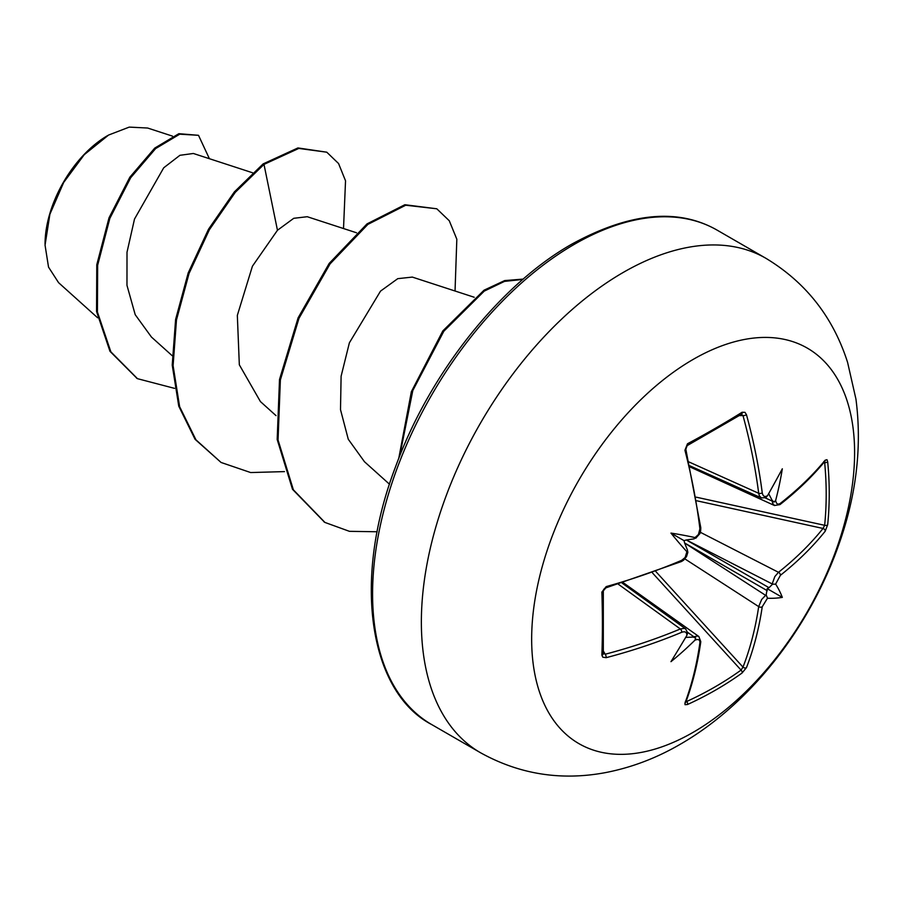 <?xml version="1.0" encoding="UTF-8"?>
<svg xmlns="http://www.w3.org/2000/svg" width="901" height="901" viewBox="0 0 901 901"><rect width="100%" height="100%" fill="white"/><g stroke="black" fill="none" stroke-linecap="round" stroke-linejoin="round"><path stroke-width="1.35" d="M772.653 501.193A2.455 1.261 174.3 0 1 772.191 501.069A453.654 283.747 -124.5 0 0 772.112 500.303L774.128 502.094L775.682 500.325A456.109 285.29 55.5 0 1 775.716 500.607C776.313 504.008 777.878 504.92 780.401 503.321A455.568 256.042 -1.3 0 0 825.203 460.163L826.972 459.701L827.681 461.695A454.656 351.007 30.8 0 1 829.235 493.511A454.656 351.007 30.8 0 1 827.681 524.72A2.455 1.464 -174.3 0 1 824.652 525.306A452.212 349.115 -149.2 0 0 826.194 494.266A452.212 349.115 -149.2 0 0 824.652 462.618L823.919 462.483M827.681 524.72L825.203 531.23A455.568 269.816 -178.7 0 1 780.401 575.311A2.455 1.611 -128.5 0 0 778.475 572.304L774.815 576.595L772.191 583.927A2.455 1.554 6.4 0 0 772.653 584.163L772.112 584.625A453.654 283.747 -124.5 0 0 772.191 583.927L686.348 539.958L694.175 538.854L694.941 537.559A456.109 239.384 -4.2 0 0 695.2 537.435L698.444 534.507L699.908 528.831A455.568 256.053 -118.7 0 0 684.929 450.23L687.486 443.776A454.656 120.858 -18.8 0 0 715.822 428.031A454.656 120.858 -18.8 0 0 742.075 412.264A2.455 1.577 57.9 0 1 741.613 414.201L741.703 414.145M693.128 732.344A228.358 131.839 -60 0 1 531.658 639.113A228.358 131.839 -60 0 1 693.128 359.431A228.358 131.839 -60 0 1 854.598 452.662A228.358 131.839 -60 0 1 693.128 732.344M742.075 412.264L744.992 412.343L746.467 414.708A2.455 0.867 164.7 0 1 742.987 415.575L741.061 414.359M746.467 414.708A455.568 269.816 58.7 0 1 762.246 492.836C762.967 496.316 764.679 497.296 767.359 495.775A456.109 239.384 -4.2 0 0 767.562 495.629L766.03 497.375M775.682 500.325A336.445 331.365 132.4 0 0 782.327 468.802A336.445 56.853 122.2 0 1 767.562 495.629M780.401 575.311L775.716 583.916A456.109 285.29 55.5 0 1 775.682 584.175L772.653 584.163M686.292 700.854L686.776 701.428A452.212 349.115 29.2 0 0 741.061 670.085L742.987 667.112A453.113 268.363 -121.3 0 0 758.687 606.598L761.649 599.503L765.602 595.336A453.654 283.747 4.5 0 0 766.165 594.919L767.562 598.241A336.445 147.426 68.2 0 0 782.327 597.386A336.445 147.437 171.8 0 0 775.682 584.175M767.562 598.241A456.109 285.279 -175.5 0 1 767.359 598.399L762.246 606.756A455.568 269.816 58.7 0 1 746.467 667.607L742.075 673.002A454.656 350.996 -150.8 0 1 715.822 689.952A454.656 350.996 -150.8 0 1 687.486 704.514L685.03 704.695L684.929 703.129A455.568 256.053 -118.7 0 0 699.908 642.751C700.032 639.766 698.466 638.865 695.2 640.048A456.109 285.279 -175.5 0 1 694.941 640.172L695.696 637.931L693.139 637.075A453.654 283.747 4.5 0 0 693.838 636.759L697.532 636.027L698.861 636.545L700.798 641.715A2.455 1.622 -171.9 0 1 699.908 642.751M107.703 135.544A88.613 51.166 120 0 0 45.05 244.07M172.496 136.13L147.64 128.032L129.237 127.109L108.582 135.049L84.266 154.668L63.667 182.475L49.893 214.247L45.05 245.151L48.53 267.113L58.576 282.666L97.623 317.783M766.165 594.919L767.202 588.657L769.015 587.7L686.325 539.969L684.005 540.623L684.602 542.965L765.602 595.336A2.455 1.554 53.6 0 1 766.03 595.617M694.941 537.559A336.445 127.086 169.7 0 0 670.963 533.088A336.445 127.086 70.3 0 0 686.821 551.626L687.564 550.32L684.602 542.965L767.28 590.707M193.355 153.485L179.941 155.299L163.723 167.789L134.508 219.044L127.007 252.246L126.973 285.347L135.206 314.674L151.436 337.042L172.125 355.647M307.207 216.724L293.749 218.301L277.463 230.262L252.415 266.223L237.335 315.384L239.328 364.804L260.412 401.564L276.021 415.631M412.219 277.103L397.769 278.657L380.515 291.124L349.385 342.808L341.107 376.235L340.499 409.64L348.27 439.249L364.331 461.526M277.463 230.262L263.993 164.399L298.805 148.428L326.77 152.19L338.573 163.543L345.534 180.819L343.518 228.539M174.557 388.365L137.481 378.679L110.846 351.807L97.421 312.005L97.646 265.254L109.866 218.335L130.701 177.711L155.625 148.586L179.738 134.181L198.502 135.308L209.404 158.711M263.126 163.903L234.373 191.879L208.525 229.203L188.208 272.913L175.605 319.472L172.226 365.119L178.758 406.16L195.078 439.316L221.06 462.461L195.945 439.812L179.626 406.666L173.093 365.615L176.472 319.968L189.075 273.408L209.392 229.71L235.24 192.375L263.993 164.399L263.126 163.903L297.938 147.933L326.77 152.19M137.053 378.42L109.978 351.311L96.553 311.498L96.779 264.759L109.01 217.839L129.834 177.215L154.758 148.091L178.871 133.686L198.502 135.308M221.06 462.461L250.658 472.552L284.468 471.606M455.039 291L456.83 239.215L449.284 220.768L436.794 208.784L405.72 205.225L367.89 224.383L330.07 263.892L298.986 318.323L280.369 379.952L278.049 439.97L293.366 489.806L324.957 522.445L349.442 531.331L377.192 531.759M522.85 279.423L504.481 281.394L484.231 291.124L443.844 331.208L412.793 390.572L399.695 456.041M436.794 208.784L404.853 204.73L367.022 223.887L329.203 263.396L298.118 317.828L279.513 379.456L277.181 439.474L292.498 489.299L324.529 522.197M523.222 279.085L504.661 280.583L484.04 290.19L442.819 330.926L411.363 391.687L398.749 458.44M687.564 633.279L686.821 635.475A336.445 56.853 117.8 0 1 670.963 661.672A336.445 331.365 107.6 0 0 694.941 640.172M686.821 635.475A456.109 239.384 -115.8 0 0 686.844 635.228C686.821 632.153 685.12 631.162 681.742 632.277A455.568 269.816 -178.7 0 1 606.193 657.674L602.78 657.189L601.879 655.083A454.656 120.858 -101.2 0 0 601.879 592.058L606.193 586.607A455.568 256.042 -1.3 0 0 681.742 560.287L685.132 557.482L686.844 551.908A456.109 239.384 -115.8 0 0 686.821 551.626M772.112 500.303L768.654 493.68M685.684 637.401L693.139 637.075M769.015 587.7L772.112 584.625M825.203 531.23A2.455 1.802 -141.3 0 0 823.03 528.459L824.652 525.306L696.248 497.172M603.186 590.482A2.455 1.25 178.2 0 1 603.321 590.865L603.321 653.721A2.455 1.577 -177.9 0 0 603.186 653.169L605.202 654.227A2.455 0.867 75.3 0 1 606.193 657.674M689.873 465.806L761.39 497.949L759.318 495.719L758.687 493.286A453.113 268.363 -121.3 0 0 742.987 415.575L739.406 415.575M690.143 467.011L774.533 505.54L772.72 503.445L772.191 501.069L765.422 497.983M603.411 651.119L605.202 654.227A453.113 268.363 1.3 0 0 680.345 628.966L684.219 628.346L685.706 628.943L622.14 583.105M686.844 551.908A2.455 1.239 -4.8 0 0 687.024 551.829L687.857 551.739L687.812 552.482L686.528 556.593L683.6 560.174L681.64 561.424L682.688 559.791M685.177 557.426L681.269 561.593A2.455 1.183 -113.1 0 0 681.742 560.287M681.269 561.593L605.81 587.891A2.455 0.845 -105.6 0 0 606.193 586.607M605.81 587.891L604.65 588.499C605.292 587.959 601.418 591.281 605.81 587.891L603.321 590.865A2.455 1.25 178.2 0 1 601.879 592.058M603.332 653.833L603.321 653.721A2.455 1.577 -177.9 0 1 601.879 655.083M699.908 528.831A2.455 1.183 -6.9 0 0 700.798 527.761C700.73 531.308 700.325 533.381 699.581 533.966L695.696 538.291L695.223 537.627A2.455 1.239 64.8 0 0 695.2 537.435M684.929 450.23A2.455 0.845 -14.4 0 0 685.841 449.272L687.17 445.623A2.455 1.25 61.8 0 0 687.486 443.776M618.368 584.253L680.345 628.966A2.455 1.194 67.3 0 1 681.742 632.277M762.246 492.836A2.455 1.194 172.7 0 1 758.687 493.286L688.972 461.954M687.778 632.446L693.838 636.759A2.455 1.261 65.7 0 1 694.175 637.097M700.798 641.715C697.667 663.688 692.655 683.882 685.762 702.273A2.455 1.825 -159.5 0 1 684.929 703.129M686.776 701.428A2.455 1.363 65.5 0 1 687.486 704.514M652.493 572.946L741.061 670.085A2.455 1.464 54.3 0 1 742.075 673.002M780.401 503.321A2.455 1.622 51.9 0 1 779.951 504.616C797.419 490.91 812.398 476.483 824.888 461.323L823.852 461.47M655.962 571.673L742.987 667.112A2.455 1.802 21.3 0 0 746.467 667.607M825.203 460.163A2.455 1.825 39.5 0 1 824.888 461.323M684.906 558.913L758.687 606.598A2.455 1.611 8.5 0 0 762.246 606.756M827.681 461.695A2.455 1.363 174.5 0 1 824.652 462.618M670.963 533.088L684.005 540.623M782.327 597.386L767.202 588.657M480.481 752.718A285.448 164.804 -60 0 1 436.726 523.988A285.448 164.804 -60 0 1 623.21 272.451A285.448 164.804 -60 0 1 765.929 258.317L717.14 230.149A285.448 164.804 120 0 0 574.421 244.284A285.448 164.804 120 0 0 387.948 495.832A285.448 164.804 120 0 0 431.703 724.562L480.481 752.718C519.336 774.274 560.951 780.908 605.314 772.641C631.41 767.607 656.412 758.146 680.3 744.237C751.389 703.343 810.618 626.127 839.405 542.92C856.536 494.03 862.043 446.096 855.95 399.12L847.604 362.45C833.143 317.163 805.911 282.452 765.929 258.317M699.627 531.917L778.475 572.304A453.113 268.363 1.3 0 0 823.03 528.459L696.878 500.81M687.17 445.623L741.613 414.201M431.703 724.562C370.761 693.015 350.883 583.285 395.607 466.673C429.45 373.543 500.168 284.592 571.966 244.047C629.754 212.478 678.149 207.849 717.14 230.149M193.355 153.474L252.584 172.778M307.207 216.702L356.481 232.762M412.23 277.058L474.208 297.251M364.297 461.571L389.514 484.242M137.481 378.679L136.614 378.172M324.09 521.949L324.957 522.445M623.323 582.744L698.894 636.557M686.81 553.36L687.564 552.189M686.483 554.813L687.666 552.189M685.841 449.272L700.798 527.761L699.142 533.234M697.543 535.667L695.854 538.01M687.857 633.268L685.684 628.977M766.165 497.634L761.368 497.893M685.762 702.273L685.379 701.305M774.522 505.495L779.951 504.616"/></g></svg>
